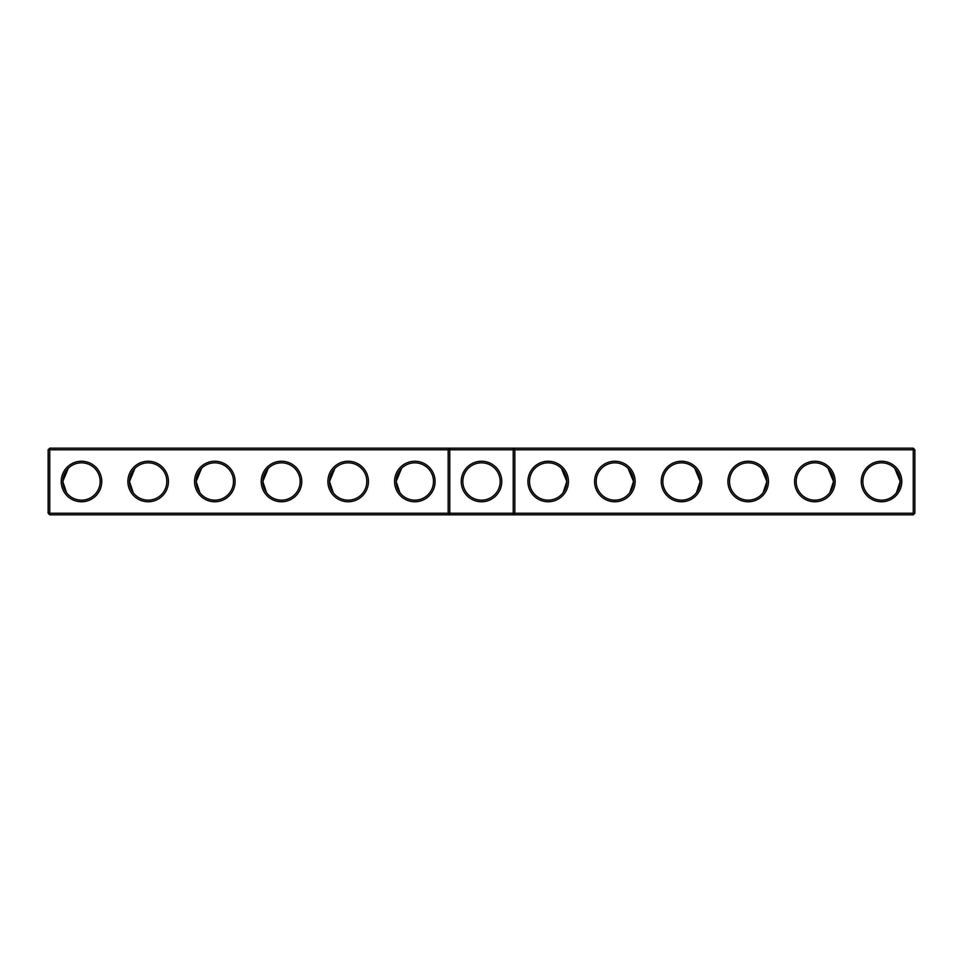 <?xml version="1.0" encoding="UTF-8"?>
<svg xmlns="http://www.w3.org/2000/svg" width="963" height="963" viewBox="0 0 963 963"><rect width="100%" height="100%" fill="white"/><g stroke="black" fill="none" stroke-linecap="round" stroke-linejoin="round"><path stroke-width="1.44" d="M48.15 449.769L49.751 448.168L49.751 513.231L48.15 513.231L48.15 449.769L448.168 449.769L448.168 513.231L49.751 513.231L49.751 514.832L449.769 514.832L448.168 513.231L449.769 513.231L449.769 514.832L913.249 514.832L914.85 513.231L914.85 449.769L913.249 448.168L449.769 448.168L448.168 449.769L449.769 449.769L449.769 513.231L513.231 513.231L513.231 448.168L514.832 449.769L913.249 449.769L913.249 448.168M61.223 481.5A20.271 20.271 0 0 0 91.617 499.051A20.271 20.271 0 0 0 91.617 463.949A20.271 20.271 0 0 0 61.223 481.5M127.886 481.5A20.271 20.271 0 0 0 158.293 499.051A20.271 20.271 0 0 0 158.293 463.949A20.271 20.271 0 0 0 127.886 481.5M194.55 481.5A20.271 20.271 0 0 0 224.957 499.051A20.271 20.271 0 0 0 224.957 463.949A20.271 20.271 0 0 0 194.55 481.5M261.226 481.5A20.271 20.271 0 0 0 291.62 499.051A20.271 20.271 0 0 0 291.62 463.949A20.271 20.271 0 0 0 261.226 481.5M327.889 481.5A20.271 20.271 0 0 0 358.296 499.051A20.271 20.271 0 0 0 358.296 463.949A20.271 20.271 0 0 0 327.889 481.5M394.565 481.5A20.271 20.271 0 0 0 424.96 499.051A20.271 20.271 0 0 0 424.96 463.949A20.271 20.271 0 0 0 394.565 481.5M49.751 448.168L449.769 448.168L449.769 449.769L514.832 449.769L514.832 513.231L913.249 513.231L913.249 514.832M62.824 481.933L62.812 481.5A18.67 18.67 0 0 0 90.823 497.666A18.67 18.67 0 0 0 90.823 465.334A18.67 18.67 0 0 0 62.812 481.5L68.253 468.343M129.487 481.933L129.487 481.5A18.67 18.67 0 0 0 157.487 497.666A18.67 18.67 0 0 0 157.487 465.334A18.67 18.67 0 0 0 129.487 481.5L134.916 468.343M196.163 481.933L196.151 481.5A18.67 18.67 0 0 0 224.162 497.666A18.67 18.67 0 0 0 224.162 465.334A18.67 18.67 0 0 0 196.151 481.5L201.58 468.343M262.827 481.933L262.827 481.5A18.67 18.67 0 0 0 290.826 497.666A18.67 18.67 0 0 0 290.826 465.334A18.67 18.67 0 0 0 262.827 481.5L268.256 468.343M329.502 481.933L329.49 481.5A18.67 18.67 0 0 0 357.49 497.666A18.67 18.67 0 0 0 357.49 465.334A18.67 18.67 0 0 0 329.49 481.5L334.919 468.343M396.166 481.933L396.166 481.5A18.67 18.67 0 0 0 424.165 497.666A18.67 18.67 0 0 0 424.165 465.334A18.67 18.67 0 0 0 396.166 481.5L401.595 468.343M481.5 461.229A20.271 20.271 0 0 1 499.051 491.636A20.271 20.271 0 0 1 463.949 491.636A20.271 20.271 0 0 1 481.5 461.229M49.751 514.832L48.15 513.231M514.832 513.231L513.231 514.832L513.231 513.231L514.832 513.231M481.5 462.83A18.67 18.67 0 0 1 497.666 490.829A18.67 18.67 0 0 1 465.334 490.829A18.67 18.67 0 0 1 481.5 462.83M62.812 481.5L66.531 492.671M129.487 481.5L133.195 492.671M196.151 481.5L199.871 492.671M262.827 481.5L266.534 492.671M329.49 481.512L333.21 492.671M396.166 481.5L399.874 492.671M914.85 513.231L913.249 513.231L913.249 449.769L914.85 449.769M568.435 481.5A20.271 20.271 0 0 1 538.04 499.051A20.271 20.271 0 0 1 538.04 463.949A20.271 20.271 0 0 1 568.435 481.5M635.111 481.5A20.271 20.271 0 0 1 604.704 499.051A20.271 20.271 0 0 1 604.704 463.949A20.271 20.271 0 0 1 635.111 481.5M701.774 481.5A20.271 20.271 0 0 1 671.38 499.051A20.271 20.271 0 0 1 671.38 463.949A20.271 20.271 0 0 1 701.774 481.5M768.45 481.5A20.271 20.271 0 0 1 738.043 499.051A20.271 20.271 0 0 1 738.043 463.949A20.271 20.271 0 0 1 768.45 481.5M835.114 481.5A20.271 20.271 0 0 1 804.707 499.051A20.271 20.271 0 0 1 804.707 463.949A20.271 20.271 0 0 1 835.114 481.5M901.777 481.5A20.271 20.271 0 0 1 871.383 499.051A20.271 20.271 0 0 1 871.383 463.949A20.271 20.271 0 0 1 901.777 481.5M566.834 481.933L566.834 481.5A18.67 18.67 0 0 1 538.835 497.666A18.67 18.67 0 0 1 538.835 465.334A18.67 18.67 0 0 1 566.834 481.5L563.126 492.671M633.498 481.933L633.51 481.5A18.67 18.67 0 0 1 605.51 497.666A18.67 18.67 0 0 1 605.51 465.334A18.67 18.67 0 0 1 633.51 481.5L629.79 492.671M700.173 481.933L700.173 481.5A18.67 18.67 0 0 1 672.174 497.666A18.67 18.67 0 0 1 672.174 465.334A18.67 18.67 0 0 1 700.173 481.5L696.466 492.671M766.837 481.933L766.849 481.5A18.67 18.67 0 0 1 738.838 497.666A18.67 18.67 0 0 1 738.838 465.334A18.67 18.67 0 0 1 766.849 481.5L763.129 492.671M833.513 481.933L833.513 481.5A18.67 18.67 0 0 1 805.513 497.666A18.67 18.67 0 0 1 805.513 465.334A18.67 18.67 0 0 1 833.513 481.5L829.805 492.671M900.176 481.933L900.188 481.5A18.67 18.67 0 0 1 872.177 497.666A18.67 18.67 0 0 1 872.177 465.334A18.67 18.67 0 0 1 900.188 481.5L894.747 468.343M833.513 481.5L828.084 468.343M900.188 481.5L896.469 492.671M766.849 481.5L761.42 468.343M700.173 481.5L694.744 468.343M633.51 481.5L628.081 468.343M566.834 481.5L561.405 468.343"/></g></svg>
